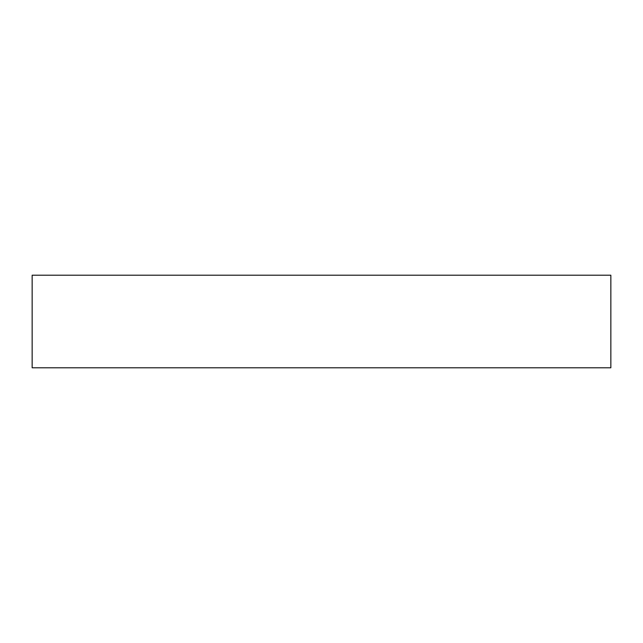 <?xml version="1.0" encoding="UTF-8"?>
<svg xmlns="http://www.w3.org/2000/svg" width="643" height="643" viewBox="0 0 643 643"><rect width="100%" height="100%" fill="white"/><g stroke="black" fill="none" stroke-linecap="round" stroke-linejoin="round"><path stroke-width="0.48" stroke-dasharray="3.21 2.41" d="M32.15 275.204L610.85 275.204M32.15 367.796L610.85 367.796"/><path stroke-width="0.96" d="M344.206 367.796L32.15 367.796L32.15 275.204L610.85 275.204L610.85 367.796L344.206 367.796"/></g></svg>
